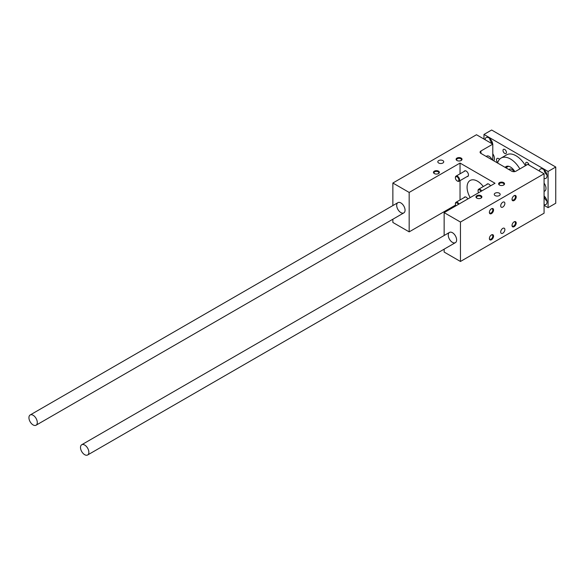 <?xml version="1.0" encoding="UTF-8"?>
<svg xmlns="http://www.w3.org/2000/svg" width="585" height="585" viewBox="0 0 585 585"><rect width="100%" height="100%" fill="white"/><g stroke="black" fill="none" stroke-linecap="round" stroke-linejoin="round"><path stroke-width="0.88" d="M493.557 236.128A2.954 1.704 -60 0 1 491.466 239.748A2.954 1.704 -60 0 1 489.374 238.541A2.954 1.704 -60 0 1 491.466 234.921A2.954 1.704 -60 0 1 493.557 236.128M491.268 235.046A2.42 1.397 -60 0 1 492.299 235.016A2.42 1.397 -60 0 1 492.804 236.128A2.42 1.397 -60 0 1 491.744 238.57A2.42 1.397 -60 0 1 489.879 239.214A2.42 1.397 -60 0 1 489.382 238.307M516.204 196.904A2.954 1.704 120 0 0 514.113 195.697A2.954 1.704 120 0 0 512.021 199.317A2.954 1.704 120 0 0 514.113 200.523A2.954 1.704 120 0 0 516.204 196.904M512.029 199.083A2.42 1.397 120 0 0 512.526 199.99A2.42 1.397 120 0 0 513.74 199.873A2.42 1.397 120 0 0 515.451 196.904A2.42 1.397 120 0 0 514.946 195.792A2.42 1.397 120 0 0 513.915 195.821M493.557 209.978A2.954 1.704 120 0 0 491.466 208.772A2.954 1.704 120 0 0 489.374 212.392A2.954 1.704 120 0 0 491.466 213.598A2.954 1.704 120 0 0 493.557 209.978M489.382 212.158A2.42 1.397 120 0 0 489.879 213.064A2.42 1.397 120 0 0 491.086 212.947A2.42 1.397 120 0 0 492.804 209.978A2.42 1.397 120 0 0 492.299 208.867A2.42 1.397 120 0 0 491.268 208.896M455.415 203.858A2.954 1.704 60 0 1 455.401 203.638A2.954 1.704 60 0 1 456.015 202.286A2.954 1.704 60 0 1 459.006 204.055M458.413 204.399A2.464 1.426 -120 0 0 456.505 202.812A2.464 1.426 -120 0 0 455.401 204.041A2.464 1.426 -120 0 0 455.949 205.818M492.109 159.859A4.929 2.845 -120 0 0 486.735 156.122L486.186 156.444M455.415 177.708A2.954 1.704 60 0 1 455.401 177.489A2.954 1.704 60 0 1 456.015 176.136A2.954 1.704 60 0 1 458.296 176.926A2.954 1.704 60 0 1 459.583 179.902A2.954 1.704 60 0 1 458.969 181.255A2.954 1.704 60 0 1 457.492 181.109A2.954 1.704 60 0 1 457.309 180.999M458.889 179.902A2.464 1.426 -120 0 0 457.148 176.889A2.464 1.426 -120 0 0 455.401 177.891A2.464 1.426 -120 0 0 457.148 180.911A2.464 1.426 -120 0 0 458.889 179.902M514.091 171.69A4.929 2.845 -120 0 0 509.381 169.197L508.84 169.518M478.062 190.783A2.954 1.704 60 0 1 478.055 190.564A2.954 1.704 60 0 1 478.662 189.211A2.954 1.704 60 0 1 481.652 190.981M481.06 191.324A2.464 1.426 -120 0 0 479.152 189.73A2.464 1.426 -120 0 0 478.055 190.966A2.464 1.426 -120 0 0 478.596 192.743M504.877 229.591A2.954 1.704 -60 0 1 503.59 232.567A2.954 1.704 -60 0 1 501.308 233.356A2.954 1.704 -60 0 1 501.308 229.942A2.954 1.704 -60 0 1 504.27 228.238A2.954 1.704 -60 0 1 504.877 229.591M516.204 223.053A2.954 1.704 -60 0 1 514.113 226.673A2.954 1.704 -60 0 1 512.021 225.466A2.954 1.704 -60 0 1 514.113 221.847A2.954 1.704 -60 0 1 516.204 223.053M513.915 221.971A2.42 1.397 -60 0 1 514.946 221.942A2.42 1.397 -60 0 1 515.451 223.053A2.42 1.397 -60 0 1 514.39 225.496A2.42 1.397 -60 0 1 512.526 226.139A2.42 1.397 -60 0 1 512.029 225.232M504.877 203.441A2.954 1.704 120 0 0 504.27 202.088A2.954 1.704 120 0 0 501.308 203.792A2.954 1.704 120 0 0 501.308 207.207A2.954 1.704 120 0 0 503.59 206.417A2.954 1.704 120 0 0 504.877 203.441M503.663 182.622A2.954 1.704 180 0 1 503.663 185.035A2.954 1.704 180 0 1 499.48 185.035A2.954 1.704 180 0 1 499.48 182.622A2.954 1.704 180 0 1 503.663 182.622M499.685 185.145A2.42 1.397 180 0 1 499.144 184.26A2.42 1.397 180 0 1 500.643 182.966A2.42 1.397 180 0 1 503.283 183.273A2.42 1.397 180 0 1 503.992 184.26A2.42 1.397 180 0 1 503.451 185.145M477.038 198.22A2.42 1.397 180 0 1 476.497 197.335A2.42 1.397 180 0 1 477.996 196.048A2.42 1.397 180 0 1 480.636 196.348A2.42 1.397 180 0 1 481.345 197.335A2.42 1.397 180 0 1 480.804 198.22M481.016 195.697A2.954 1.704 180 0 1 481.016 198.11A2.954 1.704 180 0 1 476.834 198.11A2.954 1.704 180 0 1 476.834 195.697A2.954 1.704 180 0 1 481.016 195.697M460.943 160.604A2.42 1.397 0 0 0 461.485 159.72A2.42 1.397 0 0 0 460.775 158.732A2.42 1.397 0 0 0 458.135 158.425A2.42 1.397 0 0 0 456.636 159.72A2.42 1.397 0 0 0 457.178 160.604M461.155 158.082A2.954 1.704 0 0 0 456.973 158.082A2.954 1.704 0 0 0 456.973 160.495A2.954 1.704 0 0 0 461.155 160.495A2.954 1.704 0 0 0 461.155 158.082M438.297 173.679A2.42 1.397 0 0 0 438.838 172.794A2.42 1.397 0 0 0 438.128 171.807A2.42 1.397 0 0 0 435.489 171.5A2.42 1.397 0 0 0 433.99 172.794A2.42 1.397 0 0 0 434.531 173.679M438.509 171.156A2.954 1.704 0 0 0 434.326 171.156A2.954 1.704 0 0 0 434.326 173.57A2.954 1.704 0 0 0 438.509 173.57A2.954 1.704 0 0 0 438.509 171.156M470.172 197.606A14.786 8.534 60 0 1 467.079 187.244A14.786 8.534 60 0 1 470.135 180.48A14.786 8.534 60 0 1 483.29 186.542M467.839 198.958A3.203 1.85 -120 0 0 464.607 197.043A3.203 1.85 -120 0 0 464.11 197.613M490.486 185.876A3.203 1.85 -120 0 0 487.254 183.968A3.203 1.85 -120 0 0 486.757 184.538M464.11 171.463A3.203 1.85 60 0 1 464.607 170.893A3.203 1.85 60 0 1 467.071 171.756A3.203 1.85 60 0 1 468.468 174.974A3.203 1.85 60 0 1 467.81 176.443A3.203 1.85 60 0 1 467.064 176.582M400.879 202.936A5.916 3.415 -120 0 0 397.917 202.644A5.916 3.415 -120 0 0 397.917 209.474A5.916 3.415 -120 0 0 403.833 212.889A5.916 3.415 -120 0 0 404.74 208.15A5.916 3.415 -120 0 0 400.879 202.936M452.439 232.706A5.916 3.415 60 0 1 456.307 237.919A5.916 3.415 60 0 1 455.401 242.658A5.916 3.415 60 0 1 449.485 239.243A5.916 3.415 60 0 1 449.485 232.413A5.916 3.415 60 0 1 452.439 232.706M527.772 164.356L544.079 173.767L460.453 222.044L444.147 212.633L495.02 183.266L460.037 163.069L409.171 192.436L392.864 183.025L476.483 134.74L492.789 144.159L480.943 150.996L480.943 153.409L511.743 171.193A2.954 1.704 180 0 0 515.926 171.193L527.772 164.356M460.453 222.044L460.453 261.473L544.079 213.196L544.079 173.767M460.453 261.473L444.147 252.062L444.147 249.151M444.147 235.499L444.147 212.633M460.037 199.968L460.037 180.641M460.037 173.818L460.037 163.069M455.591 205.064L409.171 231.865L409.171 192.436M409.171 231.865L392.864 222.454L392.864 219.221M392.864 205.562L392.864 183.025M492.789 160.253L492.789 144.159M480.943 153.409A2.954 1.704 180 0 1 480.08 152.202A2.954 1.704 180 0 1 480.943 150.996M499.305 193.182A2.954 1.704 180 0 1 500.168 194.388A2.954 1.704 180 0 1 497.213 196.092A2.954 1.704 180 0 1 494.259 194.388A2.954 1.704 180 0 1 496.08 192.809A2.954 1.704 180 0 1 499.305 193.182M442.86 160.59A2.954 1.704 0 0 0 439.635 160.224A2.954 1.704 0 0 0 437.814 161.796A2.954 1.704 0 0 0 440.768 163.507A2.954 1.704 0 0 0 443.73 161.796A2.954 1.704 0 0 0 442.86 160.59M84.679 454.691A5.916 3.415 -120 0 0 87.633 454.984A5.916 3.415 -120 0 0 88.861 452.278A5.916 3.415 -120 0 0 86.28 446.326A5.916 3.415 -120 0 0 81.724 444.739A5.916 3.415 -120 0 0 80.818 449.477A5.916 3.415 -120 0 0 84.679 454.691M544.079 191.463L544.767 191.061A5.916 3.415 60 0 0 545.995 188.355A5.916 3.415 60 0 0 544.079 183.185A5.916 3.415 60 0 1 545.995 188.355A5.916 3.415 60 0 1 544.767 191.061A5.916 3.415 60 0 1 544.079 191.302M33.111 424.922A5.916 3.415 -120 0 0 36.073 425.215A5.916 3.415 -120 0 0 37.294 422.502A5.916 3.415 -120 0 0 34.712 416.557A5.916 3.415 -120 0 0 30.157 414.97A5.916 3.415 -120 0 0 29.25 419.708A5.916 3.415 -120 0 0 33.111 424.922M494.427 158.579A5.916 3.415 60 0 1 493.762 160.809A5.916 3.415 60 0 0 494.427 158.579A5.916 3.415 60 0 0 492.789 153.804A5.916 3.415 60 0 1 494.427 158.579M483.978 139.069L483.978 134.44L548.087 171.456L548.087 207.668L544.079 205.35M525.425 165.709A18.727 10.808 -120 0 0 506.668 154.835L501.089 158.06A18.727 10.808 -120 0 0 497.638 163.047M526.178 165.277A2.42 1.397 60 0 1 526.142 162.418A2.42 1.397 60 0 1 527.356 162.535A2.42 1.397 60 0 1 529.03 165.08M504.709 149.46A2.42 1.397 60 0 1 506.288 151.595A2.42 1.397 60 0 1 505.915 153.541A2.42 1.397 60 0 1 503.495 152.137A2.42 1.397 60 0 1 503.495 149.343A2.42 1.397 60 0 1 504.709 149.46M497.733 162.681A2.954 1.704 60 0 1 496.519 159.785A2.954 1.704 60 0 1 497.133 158.433A2.954 1.704 60 0 1 499.517 159.347M539.392 171.061A5.419 3.13 60 0 1 540.496 168.977A5.419 3.13 60 0 1 545.915 172.107A5.419 3.13 60 0 1 545.915 178.359A5.419 3.13 60 0 1 544.079 178.483M492.672 144.085A5.419 3.13 -120 0 0 490.157 138.879A5.419 3.13 -120 0 0 486.142 137.592A5.419 3.13 -120 0 0 485.038 139.683M544.079 204.633A5.419 3.13 -120 0 0 545.915 204.516A5.419 3.13 -120 0 0 546.895 200.735A5.419 3.13 -120 0 0 544.079 196.012M483.978 134.44L491.641 130.016L555.75 167.032L555.75 203.236L548.087 207.668M555.75 167.032L548.087 171.456M506.573 167.412A8.87 5.119 60 0 1 507.188 166.206M505.126 167.376A8.87 5.119 60 0 1 506.018 166.593A8.87 5.119 60 0 1 514.822 171.595M519.853 168.926A18.727 10.808 -120 0 0 501.089 158.06M543.984 169.782A5.419 3.13 -120 0 0 546.96 174.937M492.607 143.559A5.419 3.13 60 0 1 489.63 138.404M546.96 201.094A5.419 3.13 60 0 1 544.079 196.414M455.401 204.041L455.401 203.638M455.401 177.891L455.401 177.489M478.055 190.966L478.055 190.564M478.662 189.211L487.992 183.829M458.969 181.255L468.3 175.873M456.015 176.136L465.346 170.754M456.015 202.286L465.346 196.904M449.485 232.413L81.724 444.739M455.401 242.658L87.633 454.984M397.917 202.644L30.157 414.97M403.833 212.889L36.073 425.215M505.879 167.807L508.548 166.272"/></g></svg>
